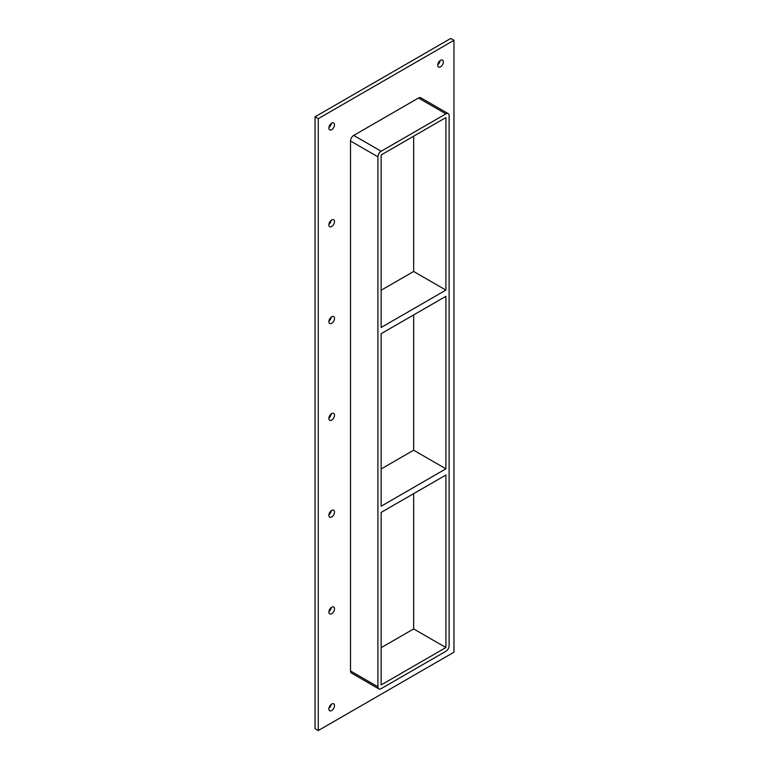 <?xml version="1.0" encoding="UTF-8"?>
<svg xmlns="http://www.w3.org/2000/svg" width="769" height="769" viewBox="0 0 769 769"><rect width="100%" height="100%" fill="white"/><g stroke="black" fill="none" stroke-linecap="round" stroke-linejoin="round"><path stroke-width="1.15" d="M334.515 608.837A3.989 2.307 -60 0 1 332.775 612.855A3.989 2.307 -60 0 1 329.699 613.922A3.989 2.307 -60 0 1 328.872 612.095A3.989 2.307 -60 0 1 330.622 608.077A3.989 2.307 -60 0 1 333.688 607.01A3.989 2.307 -60 0 1 334.515 608.837M328.911 611.576A3.989 2.307 120 0 0 331.256 607.5M334.515 512.029A3.989 2.307 -60 0 1 332.775 516.047A3.989 2.307 -60 0 1 329.699 517.114A3.989 2.307 -60 0 1 328.872 515.288A3.989 2.307 -60 0 1 330.622 511.27A3.989 2.307 -60 0 1 333.688 510.203A3.989 2.307 -60 0 1 334.515 512.029M328.911 514.759A3.989 2.307 120 0 0 331.256 510.693M334.515 415.222A3.989 2.307 -60 0 1 332.775 419.23A3.989 2.307 -60 0 1 329.699 420.307A3.989 2.307 -60 0 1 328.872 418.48A3.989 2.307 -60 0 1 330.622 414.462A3.989 2.307 -60 0 1 333.688 413.395A3.989 2.307 -60 0 1 334.515 415.222M328.911 417.952A3.989 2.307 120 0 0 331.256 413.885M334.515 318.404A3.989 2.307 -60 0 1 332.775 322.422A3.989 2.307 -60 0 1 329.699 323.489A3.989 2.307 -60 0 1 328.872 321.663A3.989 2.307 -60 0 1 330.622 317.655A3.989 2.307 -60 0 1 333.688 316.578A3.989 2.307 -60 0 1 334.515 318.404M328.911 321.144A3.989 2.307 120 0 0 331.256 317.068M334.515 221.597A3.989 2.307 -60 0 1 332.775 225.615A3.989 2.307 -60 0 1 329.699 226.682A3.989 2.307 -60 0 1 328.872 224.856A3.989 2.307 -60 0 1 330.622 220.838A3.989 2.307 -60 0 1 333.688 219.771A3.989 2.307 -60 0 1 334.515 221.597M328.911 224.327A3.989 2.307 120 0 0 331.256 220.261M334.515 705.654A3.989 2.307 -60 0 1 332.775 709.662A3.989 2.307 -60 0 1 329.699 710.739A3.989 2.307 -60 0 1 328.872 708.903A3.989 2.307 -60 0 1 330.622 704.894A3.989 2.307 -60 0 1 333.688 703.827A3.989 2.307 -60 0 1 334.515 705.654M328.911 708.384A3.989 2.307 120 0 0 331.256 704.308M443.348 61.953A3.989 2.307 -60 0 1 441.608 65.971A3.989 2.307 -60 0 1 438.532 67.038A3.989 2.307 -60 0 1 437.705 65.211A3.989 2.307 -60 0 1 439.445 61.193A3.989 2.307 -60 0 1 442.521 60.126A3.989 2.307 -60 0 1 443.348 61.953M437.744 64.692A3.989 2.307 120 0 0 440.089 60.616M334.515 124.789A3.989 2.307 -60 0 1 332.775 128.808A3.989 2.307 -60 0 1 329.699 129.874A3.989 2.307 -60 0 1 328.872 128.048A3.989 2.307 -60 0 1 330.622 124.03A3.989 2.307 -60 0 1 333.688 122.963A3.989 2.307 -60 0 1 334.515 124.789M328.911 127.519A3.989 2.307 120 0 0 331.256 123.453M381.145 333.688L445.905 296.296L445.905 468.821L381.145 506.213L381.145 333.688M445.905 290.096L381.145 327.488L381.145 154.963L445.905 117.57L445.905 290.096L413.655 271.476L381.145 290.249M413.655 271.476L413.655 136.19M381.145 512.414L445.905 475.031L445.905 647.546L381.145 684.939L381.145 512.414M445.905 468.821L413.655 450.201L381.145 468.975M413.655 450.201L413.655 314.915M453.96 40.315L318.26 118.657L318.26 730.55L453.96 652.199L453.96 40.315L450.74 38.45L315.04 116.801L315.04 728.685L318.26 730.55M418.49 98.028L445.905 113.85A4.556 2.634 -60 0 1 448.183 113.62L420.778 97.798A4.556 2.634 120 0 0 418.49 98.028L353.73 135.411A4.556 2.634 120 0 0 350.51 140.996L350.51 670.972A4.556 2.634 120 0 0 351.452 673.058L378.857 688.889A4.556 2.634 -60 0 1 377.915 686.804L350.51 670.972M315.04 116.801L318.26 118.657M381.145 647.7L413.655 628.927L413.655 493.64M413.655 628.927L445.905 647.546M448.183 113.62A4.556 2.634 -60 0 1 449.125 115.715L449.125 645.691A4.556 2.634 -60 0 1 445.905 651.276L381.145 688.659A4.556 2.634 -60 0 1 378.857 688.889M445.905 113.85L381.145 151.243L353.73 135.411M350.51 140.996L377.915 156.828A4.556 2.634 -60 0 1 381.145 151.243M377.915 156.828L377.915 686.804"/></g></svg>
